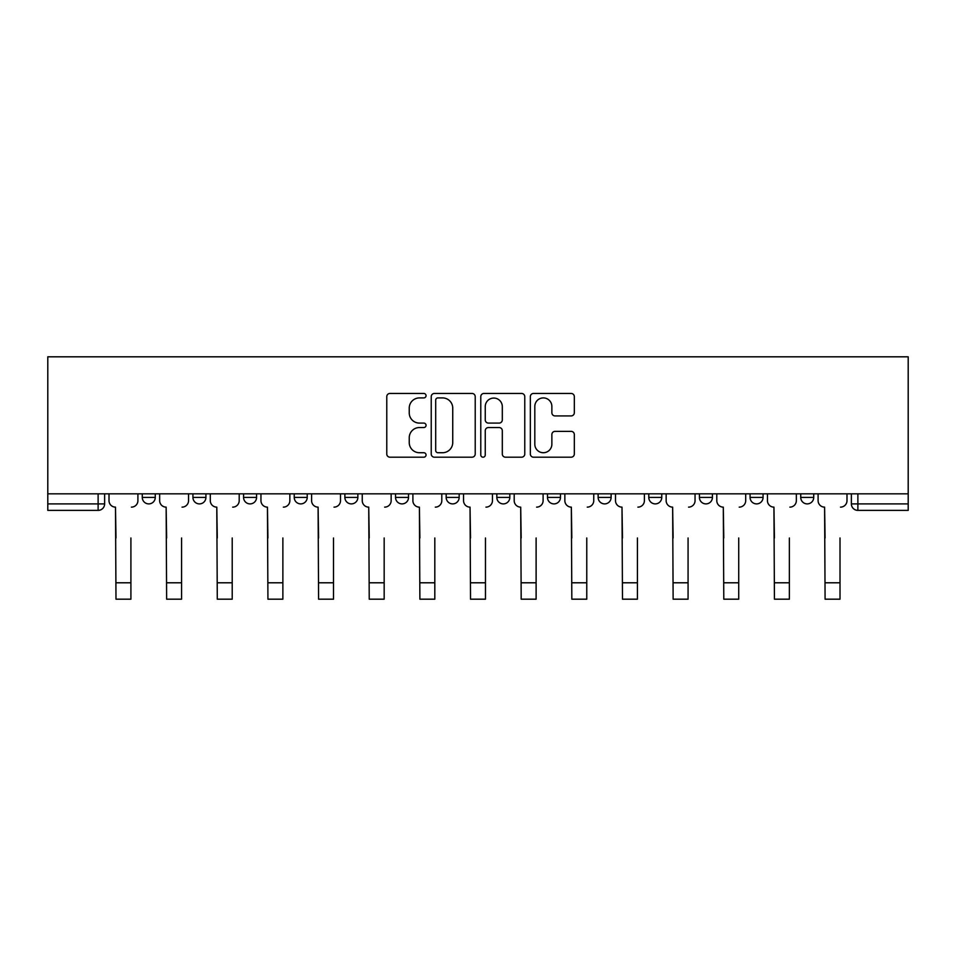 <?xml version="1.0" encoding="UTF-8"?>
<svg xmlns="http://www.w3.org/2000/svg" width="956" height="956" viewBox="0 0 956 956"><rect width="100%" height="100%" fill="white"/><g stroke="black" fill="none" stroke-linecap="round" stroke-linejoin="round"><path stroke-width="1.43" d="M426.053 395.676A2.235 2.235 0 0 0 423.819 393.454L389.964 393.454A3.191 3.191 0 0 0 386.774 396.632L386.774 454.004A3.191 3.191 0 0 0 389.964 457.195L423.819 457.195A2.235 2.235 0 0 0 426.053 454.96A2.235 2.235 0 0 0 423.819 452.726L419.445 452.726A10.193 10.193 0 0 1 409.24 442.532L409.24 437.752A10.193 10.193 0 0 1 419.445 427.547L423.819 427.547A2.235 2.235 0 0 0 426.053 425.324A2.235 2.235 0 0 0 423.819 423.09L419.445 423.09A10.193 10.193 0 0 1 409.24 412.896L409.24 408.116A10.193 10.193 0 0 1 419.445 397.911L423.819 397.911A2.235 2.235 0 0 0 426.053 395.676M648.777 493.834L648.777 497.395L661.767 497.395A6.489 6.489 0 0 1 655.278 503.896A6.489 6.489 0 0 1 648.777 497.395L648.777 493.834M598.133 493.834L598.133 497.395L611.123 497.395A6.489 6.489 0 0 1 604.622 503.896A6.489 6.489 0 0 1 598.133 497.395L598.133 493.834M344.877 497.395L344.877 493.834L344.877 497.395A6.489 6.489 0 0 0 351.378 503.896A6.489 6.489 0 0 1 344.877 497.395L357.867 497.395A6.489 6.489 0 0 1 351.378 503.896M243.577 493.834L243.577 497.395L256.567 497.395A6.489 6.489 0 0 1 250.078 503.896A6.489 6.489 0 0 1 243.577 497.395L243.577 493.834M192.933 497.395L192.933 493.834L192.933 497.395A6.489 6.489 0 0 0 199.422 503.896A6.489 6.489 0 0 1 192.933 497.395L205.922 497.395A6.489 6.489 0 0 1 199.422 503.896A6.489 6.489 0 0 0 205.922 497.395A6.489 6.489 0 0 1 199.422 503.896M142.277 497.395L142.277 493.834L142.277 497.395A6.489 6.489 0 0 0 148.778 503.896A6.489 6.489 0 0 1 142.277 497.395L155.266 497.395A6.489 6.489 0 0 1 148.778 503.896A6.489 6.489 0 0 0 155.266 497.395A6.489 6.489 0 0 1 148.778 503.896M571.138 415.92A3.191 3.191 0 0 0 574.329 412.729L574.329 396.632A3.191 3.191 0 0 0 571.138 393.454L533.532 393.454A3.191 3.191 0 0 0 530.341 396.632L530.341 454.004A3.191 3.191 0 0 0 533.532 457.195L571.138 457.195A3.191 3.191 0 0 0 574.329 454.004L574.329 434.562A3.191 3.191 0 0 0 571.138 431.371L555.042 431.371A3.191 3.191 0 0 0 551.863 434.562L551.863 444.205A8.52 8.52 0 0 1 543.331 452.726A8.52 8.52 0 0 1 534.81 444.205L534.81 406.443A8.52 8.52 0 0 1 543.331 397.911A8.52 8.52 0 0 1 551.863 406.443L551.863 412.729A3.191 3.191 0 0 0 555.042 415.92L571.138 415.92M908.2 493.834L47.8 493.834L47.8 356.815L908.2 356.815L908.2 510.385L857.879 510.385A6.489 6.489 0 0 1 851.378 503.896L908.2 503.896M475.216 396.632A3.191 3.191 0 0 0 472.025 393.454L434.418 393.454A3.191 3.191 0 0 0 431.228 396.632L431.228 454.004A3.191 3.191 0 0 0 434.418 457.195L472.025 457.195A3.191 3.191 0 0 0 475.216 454.004L475.216 396.632M483.975 393.454L521.582 393.454A3.191 3.191 0 0 1 524.772 396.632L524.772 454.004A3.191 3.191 0 0 1 521.582 457.195L505.485 457.195A3.191 3.191 0 0 1 502.306 454.004L502.306 430.738A3.191 3.191 0 0 0 499.116 427.547L488.432 427.547A3.191 3.191 0 0 0 485.254 430.738L485.254 454.96A2.235 2.235 0 0 1 483.019 457.195A2.235 2.235 0 0 1 480.784 454.96L480.784 396.632A3.191 3.191 0 0 1 483.975 393.454M851.378 493.834L851.378 503.896M104.622 493.834L104.622 503.896A6.489 6.489 0 0 1 98.121 510.385L47.8 510.385L47.8 503.896L104.622 503.896A6.489 6.489 0 0 1 98.121 510.385A6.489 6.489 0 0 0 104.622 503.896M47.8 493.834L47.8 503.896M813.723 493.834L813.723 497.395A6.489 6.489 0 0 1 807.223 503.896A6.489 6.489 0 0 1 800.734 497.395A6.489 6.489 0 0 0 807.223 503.896M800.734 493.834L800.734 497.395L813.723 497.395M763.067 493.834L763.067 497.395A6.489 6.489 0 0 1 756.578 503.896A6.489 6.489 0 0 1 750.078 497.395L763.067 497.395L763.067 493.834M750.078 493.834L750.078 497.395M712.423 493.834L712.423 497.395A6.489 6.489 0 0 1 705.922 503.896A6.489 6.489 0 0 1 699.433 497.395L712.423 497.395A6.489 6.489 0 0 1 705.922 503.896A6.489 6.489 0 0 0 712.423 497.395L712.423 493.834M699.433 493.834L699.433 497.395M661.767 493.834L661.767 497.395M611.123 493.834L611.123 497.395L611.123 493.834M560.467 493.834L560.467 497.395A6.489 6.489 0 0 1 553.978 503.896A6.489 6.489 0 0 1 547.477 497.395L560.467 497.395L560.467 493.834M547.477 493.834L547.477 497.395M509.823 493.834L509.823 497.395A6.489 6.489 0 0 1 503.322 503.896A6.489 6.489 0 0 1 496.833 497.395L509.823 497.395M496.833 493.834L496.833 497.395M459.167 493.834L459.167 497.395A6.489 6.489 0 0 1 452.678 503.896A6.489 6.489 0 0 1 446.177 497.395L459.167 497.395M446.177 493.834L446.177 497.395M408.523 493.834L408.523 497.395A6.489 6.489 0 0 1 402.022 503.896A6.489 6.489 0 0 1 395.533 497.395L408.523 497.395A6.489 6.489 0 0 1 402.022 503.896A6.489 6.489 0 0 0 408.523 497.395M395.533 493.834L395.533 497.395M357.867 493.834L357.867 497.395M307.223 493.834L307.223 497.395A6.489 6.489 0 0 1 300.722 503.896A6.489 6.489 0 0 1 294.233 497.395L307.223 497.395A6.489 6.489 0 0 1 300.722 503.896A6.489 6.489 0 0 0 307.223 497.395L307.223 493.834M294.233 493.834L294.233 497.395M256.567 493.834L256.567 497.395L256.567 493.834M205.922 493.834L205.922 497.395L205.922 493.834M155.266 493.834L155.266 497.395L155.266 493.834M437.92 397.911A2.235 2.235 0 0 0 435.697 400.146L435.697 450.503A2.235 2.235 0 0 0 437.92 452.726L442.544 452.726A10.193 10.193 0 0 0 452.738 442.532L452.738 408.116A10.193 10.193 0 0 0 442.544 397.911L437.92 397.911M502.306 406.599A8.52 8.52 0 0 0 493.774 398.066A8.52 8.52 0 0 0 485.254 406.599L485.254 419.899A3.191 3.191 0 0 0 488.432 423.09L499.116 423.09A3.191 3.191 0 0 0 502.306 419.899L502.306 406.599M109.008 500.645L109.008 493.834L109.008 500.645A6.489 6.489 0 0 0 115.497 507.134L115.987 537.989M115.497 507.134L115.987 599.185L130.912 599.185L130.912 537.989M137.903 500.645L137.903 493.834L137.903 500.645A6.489 6.489 0 0 1 131.402 507.134M130.912 599.185L115.987 599.185M159.652 500.645L159.652 493.834L159.652 500.645A6.489 6.489 0 0 0 166.141 507.134L166.631 537.989M166.141 507.134L166.631 599.185L181.568 599.185L181.568 537.989M188.547 500.645L188.547 493.834L188.547 500.645A6.489 6.489 0 0 1 182.058 507.134M210.296 500.645L210.296 493.834L210.296 500.645A6.489 6.489 0 0 0 216.797 507.134L217.287 537.989M216.797 507.134L217.287 599.185L232.212 599.185L232.212 537.989M239.203 500.645L239.203 493.834L239.203 500.645A6.489 6.489 0 0 1 232.702 507.134M181.568 599.185L166.631 599.185M232.212 599.185L217.287 599.185M260.952 500.645L260.952 493.834L260.952 500.645A6.489 6.489 0 0 0 267.441 507.134L267.931 537.989M267.441 507.134L267.931 599.185L282.868 599.185L282.868 537.989M289.847 500.645L289.847 493.834L289.847 500.645A6.489 6.489 0 0 1 283.358 507.134M311.596 500.645L311.596 493.834L311.596 500.645A6.489 6.489 0 0 0 318.097 507.134L318.587 537.989M318.097 507.134L318.587 599.185L333.513 599.185L333.513 537.989M340.503 500.645L340.503 493.834L340.503 500.645A6.489 6.489 0 0 1 334.002 507.134M362.252 500.645L362.252 493.834L362.252 500.645A6.489 6.489 0 0 0 368.741 507.134L369.231 537.989M368.741 507.134L369.231 599.185L384.169 599.185L384.169 537.989M391.147 500.645L391.147 493.834L391.147 500.645A6.489 6.489 0 0 1 384.659 507.134M282.868 599.185L267.931 599.185M333.513 599.185L318.587 599.185M384.169 599.185L369.231 599.185M412.896 500.645L412.896 493.834L412.896 500.645A6.489 6.489 0 0 0 419.397 507.134L419.887 537.989M419.397 507.134L419.887 599.185L434.813 599.185L434.813 537.989M441.803 500.645L441.803 493.834L441.803 500.645A6.489 6.489 0 0 1 435.303 507.134M434.813 599.185L419.887 599.185M463.552 500.645L463.552 493.834L463.552 500.645A6.489 6.489 0 0 0 470.041 507.134L470.531 537.989M470.041 507.134L470.531 599.185L485.469 599.185L485.469 537.989M492.448 500.645L492.448 493.834L492.448 500.645A6.489 6.489 0 0 1 485.959 507.134M485.469 599.185L470.531 599.185M514.197 500.645L514.197 493.834L514.197 500.645A6.489 6.489 0 0 0 520.697 507.134L521.187 537.989M520.697 507.134L521.187 599.185L536.113 599.185L536.113 537.989M543.104 500.645L543.104 493.834L543.104 500.645A6.489 6.489 0 0 1 536.603 507.134M536.113 599.185L521.187 599.185M564.853 500.645L564.853 493.834L564.853 500.645A6.489 6.489 0 0 0 571.341 507.134L571.831 537.989M571.341 507.134L571.831 599.185L586.769 599.185L586.769 537.989M593.748 500.645L593.748 493.834L593.748 500.645A6.489 6.489 0 0 1 587.259 507.134M586.769 599.185L571.831 599.185M615.497 500.645L615.497 493.834L615.497 500.645A6.489 6.489 0 0 0 621.998 507.134L622.487 537.989M621.998 507.134L622.487 599.185L637.413 599.185L637.413 537.989M644.404 500.645L644.404 493.834L644.404 500.645A6.489 6.489 0 0 1 637.903 507.134M637.413 599.185L622.487 599.185M666.153 500.645L666.153 493.834L666.153 500.645A6.489 6.489 0 0 0 672.642 507.134L673.132 537.989M672.642 507.134L673.132 599.185L688.069 599.185L688.069 537.989M695.048 500.645L695.048 493.834L695.048 500.645A6.489 6.489 0 0 1 688.559 507.134M688.069 599.185L673.132 599.185M716.797 500.645L716.797 493.834L716.797 500.645A6.489 6.489 0 0 0 723.298 507.134L723.788 537.989M723.298 507.134L723.788 599.185L738.713 599.185L738.713 537.989M745.704 500.645L745.704 493.834L745.704 500.645A6.489 6.489 0 0 1 739.203 507.134M738.713 599.185L723.788 599.185M767.453 500.645L767.453 493.834L767.453 500.645A6.489 6.489 0 0 0 773.942 507.134L774.432 537.989M773.942 507.134L774.432 599.185L789.369 599.185L789.369 537.989M796.348 500.645L796.348 493.834L796.348 500.645A6.489 6.489 0 0 1 789.859 507.134M789.369 599.185L774.432 599.185M818.097 500.645L818.097 493.834L818.097 500.645A6.489 6.489 0 0 0 824.598 507.134L825.088 537.989M824.598 507.134L825.088 599.185L840.013 599.185L840.013 537.989M846.992 500.645L846.992 493.834L846.992 500.645A6.489 6.489 0 0 1 840.503 507.134M840.013 599.185L825.088 599.185M98.121 493.834L98.121 510.385M857.879 493.834L857.879 510.385M130.912 582.79L115.987 582.79M181.568 582.79L166.631 582.79M232.212 582.79L217.287 582.79M282.868 582.79L267.931 582.79M333.513 582.79L318.587 582.79M384.169 582.79L369.231 582.79M434.813 582.79L419.887 582.79M485.469 582.79L470.531 582.79M536.113 582.79L521.187 582.79M586.769 582.79L571.831 582.79M637.413 582.79L622.487 582.79M688.069 582.79L673.132 582.79M738.713 582.79L723.788 582.79M789.369 582.79L774.432 582.79M840.013 582.79L825.088 582.79"/></g></svg>
